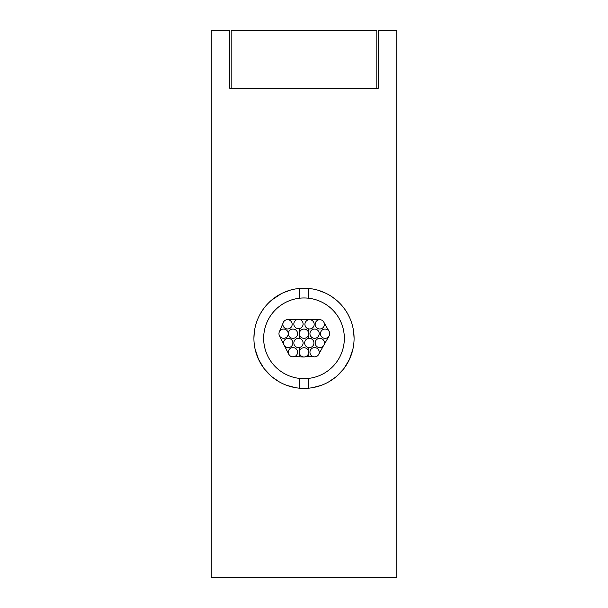 <?xml version="1.0" encoding="UTF-8"?>
<svg xmlns="http://www.w3.org/2000/svg" width="608" height="608" viewBox="0 0 608 608"><rect width="100%" height="100%" fill="white"/><g stroke="black" fill="none" stroke-linecap="round" stroke-linejoin="round"><path stroke-width="0.91" d="M211.257 30.4L211.257 577.6L396.743 577.6L396.743 30.4L378.199 30.4L378.199 88.365L229.801 88.365L229.801 30.4L211.257 30.4M354.084 338.314A50.084 50.084 0 0 0 304 288.23A50.084 50.084 0 0 0 253.916 338.314A50.084 50.084 0 0 0 304 388.398A50.084 50.084 0 0 0 354.084 338.314L353.643 331.725M253.916 338.314L254.281 332.287M255.2 327.058L255.444 326.032M256.546 322.308L256.705 321.83M260.756 313.052L262.93 309.647M263.819 308.423L267.406 304.122M271.464 300.238L281.132 293.763M283.313 292.706L290.578 290.062M297.654 288.64L300.656 288.344M304.532 288.238L311.44 288.792M318.554 290.396L325.812 293.231M332.219 296.94L337.273 300.884M341.156 304.737L344.614 309.008M347.578 313.629L349.881 318.235M351.523 322.506L351.652 322.901M352.321 325.143L352.724 326.732M255.071 348.984L258.506 359.267M258.727 359.731L264.001 368.456M264.442 369.033L270.978 375.972M271.943 376.793L278.768 381.573M286.968 385.411L295.541 387.676M303.574 388.398L303.97 388.398M312.39 387.691L320.956 385.442M329.171 381.619L336.064 376.793M336.961 376.025L343.322 369.33M343.946 368.524L349.319 359.64M349.456 359.336L352.921 349.038M231.192 30.4L231.192 88.365L376.808 88.365L376.808 30.4L231.192 30.4M303.111 342.95A4.636 4.636 0 0 0 298.475 338.314A4.636 4.636 0 0 0 293.839 342.95A4.636 4.636 0 0 0 298.475 347.594A4.636 4.636 0 0 0 303.111 342.95M313.933 342.95A4.636 4.636 0 0 0 309.29 338.314A4.636 4.636 0 0 0 304.654 342.95A4.636 4.636 0 0 0 309.29 347.594A4.636 4.636 0 0 0 313.933 342.95M308.636 333.678A4.636 4.636 0 0 0 304 329.042A4.636 4.636 0 0 0 299.364 333.678A4.636 4.636 0 0 0 304 338.314A4.636 4.636 0 0 0 308.636 333.678M292.159 324.338A4.636 4.636 0 0 0 287.516 319.694A4.636 4.636 0 0 0 282.88 324.338A4.636 4.636 0 0 0 287.516 328.974A4.636 4.636 0 0 0 292.159 324.338M324.429 342.95A4.636 4.636 0 0 0 319.793 338.314A4.636 4.636 0 0 0 315.157 342.95A4.636 4.636 0 0 0 319.793 347.594A4.636 4.636 0 0 0 324.429 342.95M308.636 352.336A4.636 4.636 0 0 0 304 347.7A4.636 4.636 0 0 0 299.364 352.336A4.636 4.636 0 0 0 304 356.972A4.636 4.636 0 0 0 308.636 352.336M319.223 352.23A4.636 4.636 0 0 0 314.587 347.594A4.636 4.636 0 0 0 309.951 352.23A4.636 4.636 0 0 0 314.587 356.866A4.636 4.636 0 0 0 319.223 352.23M297.593 352.23A4.636 4.636 0 0 0 292.95 347.594A4.636 4.636 0 0 0 288.314 352.23A4.636 4.636 0 0 0 292.95 356.866A4.636 4.636 0 0 0 297.593 352.23M329.718 333.678A4.636 4.636 0 0 0 325.082 329.042A4.636 4.636 0 0 0 320.446 333.678A4.636 4.636 0 0 0 325.082 338.314A4.636 4.636 0 0 0 329.718 333.678M288.23 333.678A4.636 4.636 0 0 0 283.594 329.042A4.636 4.636 0 0 0 278.958 333.678A4.636 4.636 0 0 0 283.594 338.314A4.636 4.636 0 0 0 288.23 333.678M324.429 324.338A4.636 4.636 0 0 0 319.793 319.694A4.636 4.636 0 0 0 315.157 324.338A4.636 4.636 0 0 0 319.793 328.974A4.636 4.636 0 0 0 324.429 324.338M303.111 324.003A4.636 4.636 0 0 0 298.475 319.36A4.636 4.636 0 0 0 293.839 324.003A4.636 4.636 0 0 0 298.475 328.639A4.636 4.636 0 0 0 303.111 324.003M344.341 338.314A40.341 40.341 0 0 0 304 297.973A40.341 40.341 0 0 0 263.659 338.314A40.341 40.341 0 0 0 304 378.662A40.341 40.341 0 0 0 344.341 338.314M329.095 335.996L324.117 344.63M324.186 322.848L329.095 331.36M324.125 322.673L323.266 321.26M321.336 319.96L319.975 319.702M298.916 319.382L319.679 319.702M288.063 319.732L298.315 319.367M279.452 331.603L283.039 323.144M284.073 344.994L279.452 335.753M288.762 354.213L284.103 345.055M288.922 354.517L290.305 356.037M292.25 356.812L294.31 356.66M303.84 356.972L294.378 356.653M313.196 356.653L305.702 356.653M323.41 345.853L318.645 354.472M292.874 342.95A4.636 4.636 0 0 0 288.23 338.314A4.636 4.636 0 0 0 283.594 342.95A4.636 4.636 0 0 0 288.23 347.594A4.636 4.636 0 0 0 292.874 342.95M319.223 333.678A4.636 4.636 0 0 0 314.587 329.042A4.636 4.636 0 0 0 309.951 333.678A4.636 4.636 0 0 0 314.587 338.314A4.636 4.636 0 0 0 319.223 333.678M297.593 333.678A4.636 4.636 0 0 0 292.95 329.042A4.636 4.636 0 0 0 288.314 333.678A4.636 4.636 0 0 0 292.95 338.314A4.636 4.636 0 0 0 297.593 333.678M314.199 324.338A4.636 4.636 0 0 0 309.563 319.694A4.636 4.636 0 0 0 304.927 324.338A4.636 4.636 0 0 0 309.563 328.974A4.636 4.636 0 0 0 314.199 324.338M299.364 288.45L299.364 298.239M299.364 328.548L299.364 338.405M299.364 347.502L299.364 356.82M299.364 378.396L299.364 388.185M308.636 288.45L308.636 298.239M308.636 328.875L308.636 338.36M308.636 347.54L308.636 356.653M308.636 378.396L308.636 388.185"/></g></svg>
